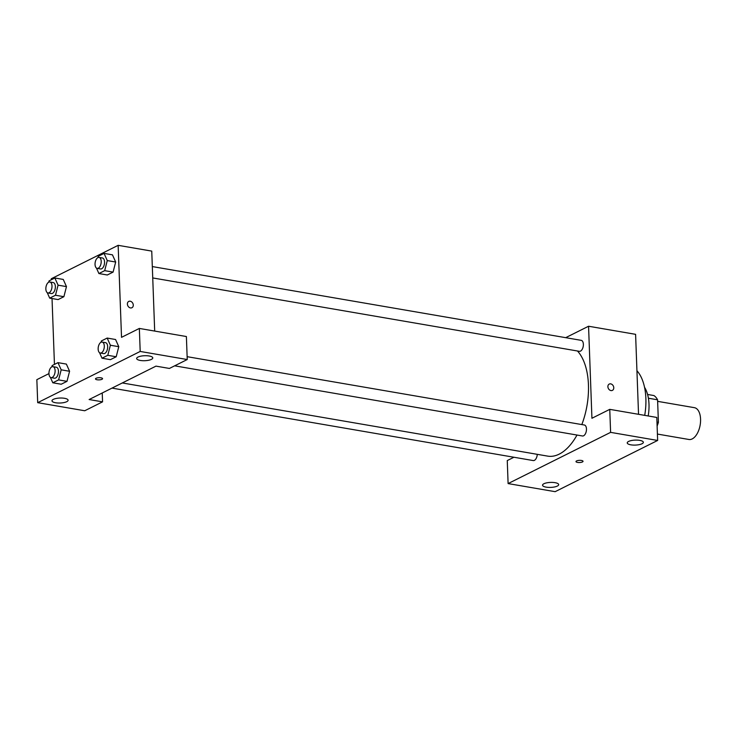 <?xml version="1.0" encoding="UTF-8"?>
<svg xmlns="http://www.w3.org/2000/svg" width="737" height="737" viewBox="0 0 737 737"><rect width="100%" height="100%" fill="white"/><g stroke="black" fill="none" stroke-linecap="round" stroke-linejoin="round"><path stroke-width="1.11" d="M657.413 434.065L688.911 439.482A16.14 8.623 -80.2 0 0 700.15 425.037A16.14 8.623 -80.2 0 0 694.383 407.672L657.644 401.352M648.394 398.22L657.579 399.804A21.668 11.589 -80.2 0 0 653.876 395.548L647.574 394.461M657.579 399.804L658.408 422.301A21.668 11.589 -80.2 0 1 657.118 426.032M656.971 422.052L658.408 422.301M644.534 387.284A32.271 17.255 99.8 0 1 648.192 415.972M636.934 370.739A46.394 24.8 99.8 0 1 644.709 415.373M508.106 483.583L555.145 491.671L657.644 440.45L610.604 432.361L508.106 483.583L507.259 460.579L513.929 457.244M565.684 337.675L588.559 326.242L635.598 334.331L638.537 414.305M610.604 432.361L609.757 409.357L656.805 417.446L657.644 440.45M612.41 390.38A3.528 2.773 63.4 0 0 613.635 386.842A3.528 2.773 63.4 0 0 610.706 383.866A3.528 2.773 -116.6 0 1 613.635 386.842A3.528 2.773 -116.6 0 1 612.41 390.38A3.528 2.773 -116.6 0 1 608.347 388.463A3.528 2.773 -116.6 0 1 609.25 384.069A3.528 2.773 -116.6 0 1 610.706 383.866A3.528 2.773 63.4 0 0 609.25 384.069M588.559 326.242L591.931 418.266L609.757 409.357M174.632 365.828L582.451 435.982A5.564 2.976 -80.2 0 0 586.33 430.998A5.564 2.976 -80.2 0 0 584.34 425.009L187.134 356.68M152.734 277.941L579.346 351.319A5.564 2.976 -80.2 0 0 583.225 346.344A5.564 2.976 -80.2 0 0 581.235 340.347L152.319 266.573M111.996 388.104L533.256 460.57A5.564 2.976 -80.2 0 0 537.264 454.333M122.305 382.954L547.674 456.12A56.482 30.189 -80.2 0 0 576.997 435.042M581.825 424.576A56.482 30.189 -80.2 0 0 577.486 351.005M546.163 487.139A8.07 2.497 -2.1 0 1 542.552 485.204A8.07 2.497 -2.1 0 1 550.53 482.413A8.07 2.497 -2.1 0 1 558.683 484.614A8.07 2.497 -2.1 0 1 554.473 486.973A8.07 2.497 -2.1 0 1 546.163 487.139M630.835 444.826A8.07 2.497 -2.1 0 1 627.233 442.891A8.07 2.497 -2.1 0 1 635.202 440.109A8.07 2.497 -2.1 0 1 643.355 442.301A8.07 2.497 -2.1 0 1 639.145 444.66A8.07 2.497 -2.1 0 1 630.835 444.826M575.984 461.565A3.528 1.087 177.9 0 0 577.568 462.412A3.528 1.087 -2.1 0 1 575.984 461.574A3.528 1.087 -2.1 0 1 579.475 460.349A3.528 1.087 -2.1 0 1 583.041 461.307A3.528 1.087 -2.1 0 1 581.198 462.339A3.528 1.087 -2.1 0 1 577.568 462.412A3.528 1.087 177.9 0 0 581.198 462.339A3.528 1.087 177.9 0 0 583.041 461.307M89.122 399.537L155.968 366.132L169.409 368.445L187.235 359.536L140.196 351.448L37.698 402.669L84.737 410.758L102.563 401.849L89.122 399.537M51.341 279.747L51.304 278.733L118.15 245.329L151.748 251.105L154.687 331.079M97.072 379.767A3.528 1.087 -2.1 0 1 95.497 378.919A3.528 1.087 -2.1 0 1 98.988 377.694A3.528 1.087 -2.1 0 1 102.554 378.661A3.528 1.087 -2.1 0 1 100.711 379.693A3.528 1.087 -2.1 0 1 97.072 379.767M140.26 360.439A8.07 2.497 -2.1 0 1 136.658 358.504A8.07 2.497 -2.1 0 1 144.627 355.722A8.07 2.497 -2.1 0 1 152.78 357.915A8.07 2.497 -2.1 0 1 148.579 360.273A8.07 2.497 -2.1 0 1 140.26 360.439M55.588 402.752A8.07 2.497 -2.1 0 1 51.986 400.817A8.07 2.497 -2.1 0 1 59.955 398.035A8.07 2.497 -2.1 0 1 68.108 400.228A8.07 2.497 -2.1 0 1 63.898 402.586A8.07 2.497 -2.1 0 1 55.588 402.752M95.497 378.919A3.528 1.087 177.9 0 0 97.072 379.758A3.528 1.087 177.9 0 0 100.711 379.693A3.528 1.087 177.9 0 0 102.554 378.661M37.698 402.669L36.85 379.656L48.946 373.613M102.231 392.987L102.563 401.849M187.235 359.536L186.387 336.533L139.348 328.435L121.522 337.343L118.15 245.329M139.348 328.435L140.196 351.448M101.043 342.263L101.374 340.955L107.169 338.062L115.562 339.508L118.786 346.676L116.197 356.763L110.412 359.656L116.197 356.763L107.795 355.317L102.01 358.21L99.559 352.728M104.691 270.654L113.093 272.1L107.307 274.993L113.093 272.1L115.672 262.022L112.457 254.845L115.672 262.022L107.27 260.585L104.691 270.654L98.905 273.547L96.455 268.065M55.496 295.242L63.898 296.689L58.103 299.581L63.898 296.689L66.468 286.61L63.262 279.434L66.468 286.61L58.076 285.164L55.496 295.242L49.701 298.135L47.251 292.653M51.839 366.842L52.18 365.543L57.965 362.65L66.367 364.087L69.582 371.264M58.601 379.896L66.993 381.342L61.208 384.235L66.993 381.342L69.573 371.273L61.18 369.827L58.601 379.896L52.806 382.789L50.356 377.307M54.446 364.41L52.032 298.531M131.914 307.734A3.528 2.773 63.4 0 0 133.148 304.197A3.528 2.773 63.4 0 0 130.219 301.221A3.528 2.773 -116.6 0 1 133.148 304.197A3.528 2.773 -116.6 0 1 131.914 307.734A3.528 2.773 -116.6 0 1 127.851 305.818A3.528 2.773 -116.6 0 1 128.763 301.415A3.528 2.773 -116.6 0 1 130.219 301.221A3.528 2.773 63.4 0 0 128.763 301.415M48.734 282.188L49.075 280.88L54.86 277.987L58.076 285.164M47.979 292.967L51.341 293.547A5.564 2.976 -80.2 0 0 55.22 288.563A5.564 2.976 -80.2 0 0 53.23 282.575L49.867 281.995A5.564 2.976 -80.2 0 0 45.851 289.015A5.564 2.976 -80.2 0 0 47.979 292.967A5.564 2.976 -80.2 0 0 51.857 287.983A5.564 2.976 -80.2 0 0 49.867 281.995M49.701 298.135L58.103 299.581M54.86 277.987L63.262 279.434M97.938 257.6L98.27 256.292L104.064 253.399L107.27 260.585M97.183 268.379L100.536 268.959A5.564 2.976 -80.2 0 0 104.414 263.975A5.564 2.976 -80.2 0 0 102.425 257.987L99.062 257.406A5.564 2.976 -80.2 0 0 95.045 264.436A5.564 2.976 -80.2 0 0 97.183 268.379A5.564 2.976 -80.2 0 0 101.052 263.404A5.564 2.976 -80.2 0 0 99.062 257.406M98.905 273.547L107.307 274.993M104.064 253.399L112.457 254.845M57.965 362.65L61.18 369.827M51.083 377.63L54.446 378.21A5.564 2.976 -80.2 0 0 58.324 373.226A5.564 2.976 -80.2 0 0 56.334 367.229L52.972 366.658A5.564 2.976 -80.2 0 0 48.955 373.677A5.564 2.976 -80.2 0 0 51.083 377.63A5.564 2.976 -80.2 0 0 54.962 372.646A5.564 2.976 -80.2 0 0 52.972 366.658M52.806 382.789L61.208 384.235M66.367 364.087L69.573 371.273M107.169 338.062L110.375 345.238L107.795 355.317M100.287 353.041L103.641 353.622A5.564 2.976 -80.2 0 0 107.519 348.638A5.564 2.976 -80.2 0 0 105.529 342.65L102.167 342.069A5.564 2.976 -80.2 0 0 98.15 349.089A5.564 2.976 -80.2 0 0 100.287 353.041A5.564 2.976 -80.2 0 0 104.157 348.057A5.564 2.976 -80.2 0 0 102.167 342.069M110.375 345.238L118.777 346.685L115.562 339.508M102.01 358.21L110.412 359.656"/></g></svg>
